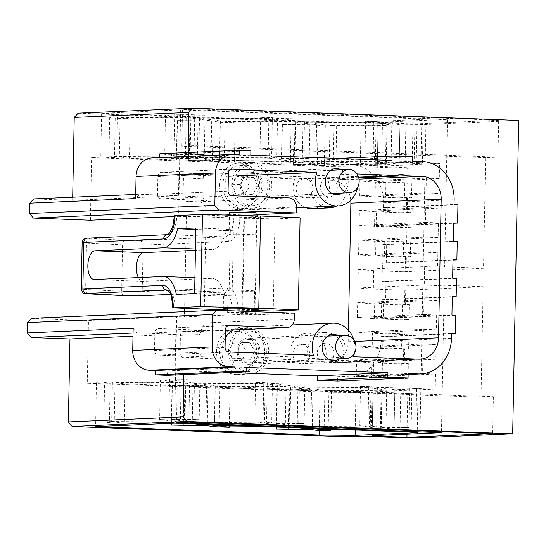 <?xml version="1.0" encoding="UTF-8"?>
<svg xmlns="http://www.w3.org/2000/svg" width="546" height="546" viewBox="0 0 546 546"><rect width="100%" height="100%" fill="white"/><g stroke="black" fill="none" stroke-linecap="round" stroke-linejoin="round"><path stroke-width="0.41" stroke-dasharray="2.73 2.05" d="M138.363 277.614A14.38 6.866 -87.8 0 0 142.759 281.374A14.38 6.866 -87.8 0 0 143.032 281.374L211.793 278.371A31.723 15.145 92.2 0 1 212.087 278.371A31.723 15.145 92.2 0 1 224.925 296.219L232.105 295.905L233.367 230.289A17.704 0.607 1.1 0 1 224.768 229.607A17.704 0.607 1.1 0 1 230.323 229.272L229.067 294.881A17.704 0.607 -178.9 0 0 223.512 295.215A17.704 0.607 -178.9 0 0 232.105 295.905M234.261 217.049A17.704 0.607 -178.9 0 0 260.435 217.015A17.704 0.607 -178.9 0 0 251.194 216.305A17.704 0.607 -178.9 0 0 225.027 216.339A17.704 0.607 -178.9 0 0 234.261 217.049M227.675 308.975A17.704 0.607 -178.9 0 0 232.494 309.2A17.704 0.607 -178.9 0 0 254.231 309.48M170.523 294.437L223.553 292.124A18.441 8.804 92.2 0 1 223.894 292.124A18.441 8.804 92.2 0 1 232.016 310.169L227.655 310.005M232.016 310.169L254.211 310.415M239.79 218.072L233.79 218.018A18.441 8.804 92.2 0 1 224.611 236.834L139.312 240.561L125.607 240.376A4.429 2.962 92.9 0 0 122.557 244.854L121.669 291.298L85.633 289.496L86.521 243.052L122.557 244.854A13.281 0.457 -178.9 0 0 125.102 244.963A13.281 0.457 -178.9 0 0 143.113 245.127L228.412 241.4A22.871 10.92 -87.8 0 0 239.79 218.072L274.993 218.912L300.095 217.813M233.79 218.018L174.474 215.684M242.67 310.019L244.437 217.868M273.218 311.063L274.993 218.912M233.367 230.289L226.18 230.603A31.723 15.145 92.2 0 1 212.053 249.645L195.441 250.368M226.18 230.603L195.843 229.456M230.323 229.272L195.871 227.969M229.067 294.881L194.615 293.577M224.925 296.219L176.338 294.376M211.793 278.371L163.213 276.529M336.657 205.992A20.659 18.134 87.5 0 0 345.563 179.395L332.944 178.917L358.722 177.791M332.944 178.917A9.582 8.415 -92.5 0 1 337.066 189.517A9.582 8.415 -92.5 0 1 329.286 196.819A9.582 8.415 -92.5 0 1 328.678 196.826A9.582 8.415 -92.5 0 1 320.652 189.23A9.582 8.415 -92.5 0 1 325.109 178.617L312.489 178.139L294.847 178.911L266.646 177.846L356.968 173.901M304.702 178.733A9.582 8.415 -92.5 0 1 312.94 188.281A9.582 8.415 -92.5 0 1 304.934 197.884A9.582 8.415 -92.5 0 1 304.334 197.884A9.582 8.415 -92.5 0 1 296.103 188.336A9.582 8.415 -92.5 0 1 304.102 178.733A9.582 8.415 -92.5 0 1 304.702 178.733M395.379 358.865L329.436 361.745A9.582 8.415 87.5 0 0 333.893 351.133A9.582 8.415 87.5 0 0 325.866 343.536A9.582 8.415 87.5 0 0 325.259 343.543A9.582 8.415 87.5 0 0 317.479 350.846A9.582 8.415 87.5 0 0 321.601 361.445L394.287 358.272M301.522 344.601A9.582 8.415 -92.5 0 1 309.753 354.156A9.582 8.415 -92.5 0 1 301.754 363.759A9.582 8.415 -92.5 0 1 301.153 363.759A9.582 8.415 -92.5 0 1 292.915 354.204A9.582 8.415 -92.5 0 1 300.914 344.608A9.582 8.415 -92.5 0 1 301.522 344.601M312.128 208.654A20.659 18.134 87.5 0 0 327.921 180.166L345.563 179.395M240.179 163.001A22.871 20.079 -92.5 0 1 259.828 185.797A22.871 20.079 -92.5 0 1 240.738 208.709A22.871 20.079 -92.5 0 1 239.305 208.709A22.871 20.079 -92.5 0 1 219.656 185.92A22.871 20.079 -92.5 0 1 238.745 163.008A22.871 20.079 -92.5 0 1 240.179 163.001M252.177 162.483A22.871 20.079 -92.5 0 1 271.819 185.278A22.871 20.079 -92.5 0 1 252.737 208.183A22.871 20.079 -92.5 0 1 251.296 208.19A22.871 20.079 -92.5 0 1 231.654 185.394A22.871 20.079 -92.5 0 1 250.737 162.483A22.871 20.079 -92.5 0 1 252.177 162.483M236.998 328.876A22.871 20.079 -92.5 0 1 256.64 351.672A22.871 20.079 -92.5 0 1 237.551 374.576A22.871 20.079 -92.5 0 1 236.118 374.583A22.871 20.079 -92.5 0 1 216.469 351.788A22.871 20.079 -92.5 0 1 235.558 328.883A22.871 20.079 -92.5 0 1 236.998 328.876M248.99 328.351A22.871 20.079 -92.5 0 1 268.639 351.146A22.871 20.079 -92.5 0 1 249.549 374.058A22.871 20.079 -92.5 0 1 248.116 374.058A22.871 20.079 -92.5 0 1 228.467 351.262A22.871 20.079 -92.5 0 1 247.556 328.358A22.871 20.079 -92.5 0 1 248.99 328.351M254.04 235.176A13.281 0.457 1.1 0 1 239.1 235.114A13.281 0.457 1.1 0 1 229.102 234.48A13.281 0.457 1.1 0 1 230.719 234.295A13.281 0.457 1.1 0 1 245.666 234.357A13.281 0.457 1.1 0 1 255.658 234.992A13.281 0.457 1.1 0 1 254.04 235.176M256.081 212.879A13.281 0.457 1.1 0 1 254.463 213.063A13.281 0.457 1.1 0 1 239.523 213.001A13.281 0.457 1.1 0 1 229.532 212.367M252.969 291.209A13.281 0.457 1.1 0 1 238.022 291.141A13.281 0.457 1.1 0 1 228.03 290.513A13.281 0.457 1.1 0 1 229.648 290.322A13.281 0.457 1.1 0 1 244.588 290.39A13.281 0.457 1.1 0 1 254.586 291.018A13.281 0.457 1.1 0 1 252.969 291.209M252.539 313.322A13.281 0.457 1.1 0 1 237.599 313.261A13.281 0.457 1.1 0 1 227.607 312.626A13.281 0.457 1.1 0 1 229.224 312.442A13.281 0.457 1.1 0 1 244.164 312.503A13.281 0.457 1.1 0 1 254.156 313.138A13.281 0.457 1.1 0 1 252.539 313.322M338.308 335.654A13.056 11.466 -92.5 0 1 345.038 346.99A13.056 11.466 -92.5 0 1 339.319 358.872M248.805 338.158A13.056 11.466 -92.5 0 1 260.019 351.174A13.056 11.466 -92.5 0 1 249.119 364.25A13.056 11.466 -92.5 0 1 248.3 364.257A13.056 11.466 -92.5 0 1 237.087 351.242A13.056 11.466 -92.5 0 1 247.98 338.158A13.056 11.466 -92.5 0 1 248.805 338.158M232.937 329.989A24.345 21.376 -92.5 0 1 242.199 327.115A24.345 21.376 -92.5 0 1 243.728 327.109A24.345 21.376 -92.5 0 1 263.131 360.674L353.46 356.729M354.409 353.289A24.345 21.376 87.5 0 0 353.822 339.905M341.489 169.786A13.056 11.466 -92.5 0 1 348.225 181.122A13.056 11.466 -92.5 0 1 342.506 192.997M251.986 172.283A13.056 11.466 -92.5 0 1 263.206 185.299A13.056 11.466 -92.5 0 1 252.307 198.382A13.056 11.466 -92.5 0 1 251.488 198.382A13.056 11.466 -92.5 0 1 240.267 185.367A13.056 11.466 -92.5 0 1 251.167 172.29A13.056 11.466 -92.5 0 1 251.986 172.283M358.538 177.157L325.109 178.617M329.436 361.745L342.055 362.223L324.413 362.994L328.344 363.138A22.133 19.431 87.5 0 0 329.736 363.138A22.133 19.431 87.5 0 0 348.205 341.762L348.423 330.166M402.422 304.968L373.041 303.856L372.761 318.598L402.143 319.71L402.422 304.968L405.425 304.996L405.712 290.247L373.327 289.114L357.944 287.954L358.299 269.526L424.631 266.625L424.276 285.06L357.944 287.954M402.709 290.219L403.064 271.792L373.682 270.68L373.327 289.114M401.856 334.452L372.474 333.347L372.195 348.089L401.576 349.201L401.856 334.452L404.859 334.48L405.146 319.738L402.143 319.71M401.29 363.943L371.908 362.831L371.628 377.579L401.01 378.685L401.29 363.943L404.293 363.97L404.579 349.228L401.576 349.201M370.079 436.541L370.918 392.676L400.716 393.803L399.877 437.667M405.712 290.247L483.155 286.711L444.287 285.237L437.23 285.544L436.95 300.293L423.989 299.802L357.657 302.696L373.041 303.856M423.989 299.802L423.71 314.544L357.377 317.444L357.657 302.696M436.95 300.293L374.686 303.01L383.572 303.678L383.285 318.42L374.406 317.752L436.663 315.035L436.384 329.777L423.423 329.293L357.091 332.186L372.474 333.347M423.423 329.293L423.143 344.035L356.811 346.928L357.091 332.186M373.839 347.242L374.119 332.5L383.005 333.169L382.719 347.911L373.839 347.242L436.097 344.526L435.817 359.268L422.857 358.777L356.524 361.677L371.908 362.831M422.857 358.777L422.577 373.519L356.245 376.419L356.524 361.677M373.273 376.733L373.56 361.984L382.439 362.653L382.152 377.402L373.273 376.733L435.531 374.01L435.244 389.127L411.923 388.24A11.807 0.403 -178.9 0 1 418.079 388.718A11.807 0.403 -178.9 0 1 416.639 388.882L394.847 389.83L394.089 429.272L385.947 429.627L386.704 390.192L381.115 390.431L380.357 429.873L372.215 430.228L372.973 390.786L355.951 391.53L355.214 430.098M372.761 318.598L357.377 317.444M373.682 270.68L358.299 269.526M372.195 348.089L356.811 346.928M371.628 377.579L356.245 376.419M383.572 303.678L409.48 304.661L409.2 319.403L383.285 318.42M383.005 333.169L408.913 334.145L408.633 348.894L382.719 347.911M382.439 362.653L408.347 363.636L408.067 378.378L382.152 377.402M372.14 435.708L372.986 391.844L407.773 393.495L406.995 434.186M381.866 392.513L381.04 435.319M444.287 285.237L441.475 431.674M435.244 389.127L372.986 391.844M435.817 359.268L373.56 361.984M436.384 329.777L374.119 332.5M374.406 317.752L374.686 303.01M403.63 242.301L403.344 257.05L373.962 255.938L374.242 241.195L406.627 242.328L406.913 227.586L374.529 226.447L374.809 211.705L404.197 212.817L403.91 227.559M404.763 183.326L404.477 198.068L375.095 196.963L375.375 182.214L407.76 183.354L408.053 168.243L405.05 168.216L405.89 124.351L425.907 124.536L518.7 120.482M358.579 254.777L358.865 240.035L425.197 237.141L424.911 251.883L358.579 254.777L373.962 255.938M359.145 225.293L359.425 210.544L425.757 207.651L425.477 222.393L359.145 225.293L374.529 226.447M359.712 195.802L359.991 181.06L426.324 178.16L426.044 192.909L359.712 195.802L375.095 196.963M374.242 241.195L358.865 240.035M374.809 211.705L359.425 210.544M410.688 241.994L410.401 256.743L384.493 255.76L384.773 241.018L410.688 241.994L406.627 242.328M411.254 212.51L410.967 227.252L385.06 226.269L385.339 211.527L411.254 212.51L406.313 212.722L407.193 212.844L407.48 198.096L404.477 198.068M411.82 183.019L411.534 197.761L385.619 196.785L385.906 182.036L411.82 183.019L407.76 183.354M384.493 255.76L375.607 255.091L375.894 240.349L384.773 241.018M385.06 226.269L376.174 225.6L376.46 210.858L385.339 211.527M385.619 196.785L376.74 196.116L377.027 181.368L385.906 182.036M410.401 256.743L405.46 256.954L405.18 271.703L483.51 268.277L485.633 157.698L497.979 157.159L194.171 145.666L181.818 146.205L446.764 156.224L447.474 119.369L378.16 122.393L412.947 124.044L498.689 120.297L194.874 108.804L182.528 109.343L447.474 119.369M485.633 157.698L446.764 156.224L444.642 266.81L437.585 267.117L437.865 252.375L424.911 251.883M101.617 113.302L325.177 121.758L361.124 122.079L421.812 119.431A11.807 0.403 -178.9 0 0 423.252 119.267A11.807 0.403 -178.9 0 0 417.096 118.789L180.651 109.848L101.617 113.302L100.778 157.166L91.605 157.569L333.224 166.707L334.07 122.843L376.092 123.225L405.89 124.351M78.194 113.165L334.07 122.843M333.224 166.707L375.252 167.09L376.092 123.225M375.252 167.09L405.05 168.216M378.057 125.764L386.199 125.409L325.314 124.911L304.456 122.086L375.211 122.727L391.789 125.164L399.931 124.809L387.128 122.884L414.919 123.137L382.473 122.413L377.32 121.717L365.608 121.273L373.798 122.379L303.044 121.738L282.186 118.912L309.978 119.164L277.532 118.441L272.379 117.745L260.667 117.301L268.857 118.414L198.102 117.765L177.245 114.947L205.037 115.199L190.09 114.633L165.472 114.933L186.186 117.615L117.52 117.028L109.698 117.37L115.233 118.243L130.187 118.81L120.086 117.445L190.841 118.086L211.698 120.905L177.45 120.598L213.117 121.26L220.175 122.215L235.128 122.775L225.027 121.41L295.782 122.051L316.639 124.877L282.391 124.563L318.059 125.225L325.095 126.181L336.643 126.283L329.968 125.382L378.057 125.764L377.3 165.206L360.285 165.943L361.124 122.079M386.199 125.409L385.442 164.844L324.556 164.353L303.706 161.527L374.454 162.169L391.032 164.605L385.442 164.844M391.789 125.164L391.032 164.605M399.931 124.809L399.174 164.25L386.37 162.326L414.161 162.578L381.715 161.855L376.563 161.152L364.851 160.715L373.041 161.821L302.286 161.179L281.429 158.354L309.22 158.606L276.774 157.883L271.621 157.187L259.91 156.743L268.1 157.849L197.345 157.207L176.488 154.388L204.279 154.641L189.332 154.074L164.715 154.375L185.428 157.05L116.762 156.47L108.947 156.811L114.476 157.685L100.778 157.166M408.053 168.243L412.107 167.909L377.313 166.257L439.571 163.541L416.25 162.653A11.807 0.403 1.1 0 1 422.406 163.131A11.807 0.403 1.1 0 1 420.973 163.295L399.174 164.25M350.75 200.218A22.133 19.431 87.5 0 0 331.859 180.31L327.921 180.166M294.847 178.911A20.659 18.134 87.5 0 0 305.091 207.371M266.646 177.846A24.345 21.376 -92.5 0 1 247.509 209.889A24.345 21.376 -92.5 0 1 226.57 176.331L187.401 174.85A4.429 3.883 87.5 0 0 187.121 174.85A4.429 3.883 87.5 0 0 183.429 179.122L183.087 196.819A4.429 3.883 87.5 0 0 186.889 201.385L198.553 201.829A8.852 7.774 -92.5 0 1 206.156 210.968L203.999 323.027A8.852 7.774 -92.5 0 1 196.615 331.579A8.852 7.774 -92.5 0 1 196.062 331.579L184.398 331.135A4.429 3.883 87.5 0 0 184.118 331.135A4.429 3.883 87.5 0 0 180.426 335.415L180.084 353.105A4.429 3.883 87.5 0 0 183.893 357.678L223.061 359.159A24.345 21.376 -92.5 0 1 225.245 338.09M263.131 360.674L291.339 361.739A20.659 18.134 87.5 0 1 307.139 333.251A20.659 18.134 87.5 0 1 324.413 362.994M342.055 362.223A20.659 18.134 87.5 0 0 324.781 332.48A20.659 18.134 87.5 0 0 308.981 360.967L321.601 361.445M308.981 360.967L291.339 361.739M337.503 381.06L337.585 376.631L347.822 377.02A36.889 32.385 -92.5 0 0 350.136 377.013A36.889 32.385 -92.5 0 0 380.917 341.387L381.012 336.595L384.896 336.739L385.251 318.311L381.361 318.161L381.715 299.734L385.606 299.884L385.961 281.449L382.07 281.306L382.425 262.872L386.309 263.022L386.664 244.588L382.78 244.444L383.135 226.01L387.018 226.16L387.373 207.733L383.49 207.582L383.579 202.791A36.889 32.385 -92.5 0 0 351.897 164.708L341.66 164.319L341.748 159.896L321.539 159.132L321.451 163.554L188.008 158.504L188.124 152.498M230.378 372.577L183.934 370.823L183.859 374.611M133.149 328.303L136.95 332.876L133.06 333.046M183.934 370.823L175.109 371.205L175.819 334.35L136.95 332.876M175.109 371.205L167.335 370.911L167.253 375.334M31.47 318.332L88.472 320.488L176.686 316.639L184.459 316.933L244.082 314.325A4.429 2.116 -87.8 0 1 244.001 314.325A4.429 2.116 -87.8 0 1 242.055 309.991L243.809 218.577A4.429 2.116 -87.8 0 1 246.007 214.066L229.484 214.79M328.05 436.158L328.897 392.294L87.271 383.149L88.472 320.488M72.693 197.202L72.632 200.375L33.763 198.908M90.397 220.229L91.605 157.569M165.472 114.933L164.715 154.375M174.679 114.53L173.921 153.972M180.651 109.848L178.61 216.373L174.447 216.557M117.52 117.028L116.762 156.47M109.698 117.37L108.947 156.811M207.159 173.983A4.429 3.883 87.5 0 0 206.879 173.983A4.429 3.883 87.5 0 0 203.187 178.262L202.846 195.953A4.429 3.883 87.5 0 0 206.647 200.525L161.302 198.812A4.429 3.883 -92.5 0 1 157.501 194.24L157.842 176.549A4.429 3.883 -92.5 0 1 161.534 172.27A4.429 3.883 -92.5 0 1 161.814 172.27L207.159 173.983L187.401 174.85M255.064 311.691A4.429 2.116 -87.8 0 0 256.961 314.817A4.429 2.116 -87.8 0 0 257.043 314.817L294.437 313.179M178.61 216.373L186.384 216.666L224.276 215.015M186.384 216.666L184.623 308.374M184.555 311.643L184.459 316.933M159.766 157.576L159.753 158.156L153.276 157.91A19.185 16.844 87.5 0 0 152.068 157.917M159.753 158.156L239.141 154.689M188.008 158.504L171.417 158.599L171.499 154.177L250.887 150.703M171.499 154.177L159.841 153.733M171.417 158.599L250.798 155.132M321.451 163.554L392.021 160.469M321.539 159.132L337.797 158.422M341.748 159.896L412.312 156.811M341.66 164.319L412.23 161.234M383.49 207.582L454.054 204.497M387.373 207.733L457.937 204.648M387.018 226.16L453.692 223.246M383.135 226.01L453.699 222.932M382.78 244.444L453.344 241.359M386.664 244.588L457.234 241.509M386.309 263.022L452.989 260.108M382.425 262.872L452.989 259.794M382.07 281.306L452.641 278.221M385.961 281.449L456.524 278.371M385.606 299.884L452.279 296.969M381.715 299.734L452.286 296.649M381.361 318.161L451.931 315.083M385.251 318.311L455.814 315.226M384.896 336.739L451.569 333.831M381.012 336.595L451.576 333.51M337.585 376.631L408.155 373.553M167.335 370.911L246.724 367.444M223.061 359.159L313.384 355.214M203.651 356.811L158.306 355.098A4.429 3.883 -92.5 0 1 154.504 350.525L154.839 332.835A4.429 3.883 -92.5 0 1 158.538 328.555A4.429 3.883 -92.5 0 1 158.811 328.555L204.156 330.275A4.429 3.883 87.5 0 0 203.876 330.275A4.429 3.883 87.5 0 0 200.184 334.548L199.843 352.245A4.429 3.883 87.5 0 0 203.651 356.811L183.893 357.678M257.446 215.916A4.429 2.116 -87.8 0 0 256.763 219.069L255.009 310.442M226.57 176.331L228.358 176.249M357.596 187.415A24.345 21.376 87.5 0 0 357.009 174.031M328.897 392.294L370.918 392.676M419.888 437.844L425.907 124.536M400.716 393.803L403.719 393.83L404.013 378.712L401.01 378.685M403.064 271.792L406.067 271.819L406.347 257.077L403.344 257.05M404.197 212.817L407.193 212.844M360.285 165.943L335.886 165.725L329.211 164.824L377.3 165.206M176.692 160.039L129.429 158.251L119.328 156.879L190.083 157.528L210.94 160.347L176.692 160.039L177.45 120.598M212.36 160.695L219.417 161.65L188.404 160.476L212.36 160.695L213.117 121.26M269.512 158.204L290.37 161.022L219.615 160.381L198.764 157.555L269.512 158.204L270.27 118.762L291.127 121.581L220.372 120.939L199.522 118.12L270.27 118.762M234.37 162.217L224.27 160.852L295.024 161.493L315.881 164.319L281.634 164.005L234.37 162.217L235.128 122.775M317.301 164.667L324.358 165.622L293.345 164.448L317.301 164.667L318.059 125.225M372.973 390.786L324.884 390.41L331.552 391.311L355.951 391.53M394.847 389.83L382.043 387.913L409.828 388.165L377.388 387.442L372.229 386.739L360.517 386.295L368.707 387.407L297.959 386.766L277.102 383.94L304.886 384.193L272.447 383.469L267.287 382.773L255.576 382.33L263.766 383.435L193.018 382.794L172.161 379.975L199.945 380.228L184.998 379.661L160.381 379.961L181.101 382.637L112.428 382.05L104.614 382.391L110.142 383.272L96.444 382.753L87.271 383.149M407.773 393.495L403.719 393.83M312.967 390.253L289.011 390.035L320.024 391.209L312.967 390.253L312.21 429.695M311.554 389.905L290.697 387.08L219.942 386.438L230.037 387.803L277.3 389.591L311.554 389.905L310.797 429.347M194.431 383.142L215.288 385.967L286.043 386.609L265.185 383.783L194.431 383.142L193.673 422.584L206.989 424.385M208.026 386.281L184.07 386.063L215.083 387.237L208.026 386.281L207.268 425.723M185.756 383.115L115.001 382.466L125.095 383.838L172.359 385.619L206.613 385.933L185.756 383.115L184.998 422.549L114.244 421.908L124.338 423.273L125.095 383.838M386.704 390.192L370.127 387.756L299.372 387.114L320.229 389.933L381.115 390.431M112.428 382.05L111.671 421.492L103.856 421.833L104.614 382.391M169.588 379.559L168.83 418.994L159.623 419.396L160.381 379.961M174.638 423.164L176.686 316.639M96.444 382.753L95.605 426.617M260.667 117.301L259.91 156.743M272.379 117.745L271.621 157.187M426.324 178.16L439.284 178.651L439.571 163.541M425.757 207.651L438.718 208.142L438.998 193.393L426.044 192.909M425.197 237.141L438.151 237.626L438.431 222.884L425.477 222.393M424.631 266.625L437.585 267.117M424.276 285.06L437.23 285.544M423.71 314.544L436.663 315.035M423.143 344.035L436.097 344.526M422.577 373.519L435.531 374.01M295.024 118.605L294.274 158.04M309.978 119.164L309.22 158.606M190.09 114.633L189.332 154.074M205.037 115.199L204.279 154.641M365.608 121.273L364.851 160.715M377.32 121.717L376.563 161.152M199.945 380.228L199.188 419.662L184.241 419.096L184.998 379.661M409.828 388.165L409.07 427.607L394.123 427.04L394.881 387.599M267.287 382.773L266.53 422.215L254.818 421.771L255.576 382.33M414.919 123.137L414.161 162.578M399.965 122.57L399.215 162.012M304.886 384.193L304.129 423.635L289.182 423.068L289.94 383.626M360.517 386.295L359.759 425.737L371.471 426.18L376.631 426.876L394.123 427.04M372.229 386.739L371.471 426.18M135.722 194.451L139.612 194.28L135.64 198.56M179.19 158.893L178.481 195.755L139.612 194.28M178.481 195.755L72.632 200.375M175.819 334.35L132.999 336.22M215.083 387.237L214.325 426.679M184.07 386.063L183.313 425.505M172.359 385.619L171.635 423.293M110.142 383.272L109.391 422.713L124.338 423.273M320.024 391.209L319.185 435.073M289.011 390.035L288.254 429.477M277.3 389.591L276.583 427.02M230.037 387.803L229.306 425.969M331.552 391.311L330.808 429.9M199.188 419.662L171.403 419.41L192.26 422.235L263.015 422.877L254.818 421.771M168.83 418.994L184.241 419.096M111.671 421.492L180.344 422.078L159.623 419.396M109.391 422.713L103.856 421.833M195.277 423.942L184.998 422.549M300.218 427.914L289.94 426.522L255.057 426.208M372.215 430.228L358.606 430.118M344.26 429.579L380.357 429.873M385.947 429.627L369.369 427.197L298.614 426.556L311.93 428.357M409.07 427.607L381.285 427.354L394.089 429.272M304.129 423.635L276.344 423.382L297.201 426.208L367.949 426.849L359.759 425.737M266.53 422.215L271.69 422.911L289.182 423.068M240.11 425.641L285.285 426.051L264.428 423.225L193.673 422.584M325.198 121.758L324.358 165.622M115.233 118.243L114.476 157.685M130.187 118.81L129.429 158.251M189.162 121.041L188.404 160.476M220.175 122.215L219.417 161.65M282.391 124.563L281.634 164.005M294.103 125.007L293.345 164.448M336.643 126.283L335.886 165.725M325.095 126.181L325.177 121.758M382.473 122.413L381.715 161.855M303.044 121.738L302.286 161.179M282.186 118.912L281.429 158.354M373.798 122.379L373.041 161.821M225.027 121.41L224.27 160.852M316.639 124.877L315.881 164.319M295.782 122.051L295.024 161.493M375.211 122.727L374.454 162.169M304.456 122.086L303.706 161.527M325.314 124.911L324.556 164.353M291.127 121.581L290.37 161.022M199.522 118.12L198.764 157.555M220.372 120.939L219.615 160.381M329.968 125.382L329.211 164.824M277.532 118.441L276.774 157.883M211.698 120.905L210.94 160.347M190.841 118.086L190.083 157.528M120.086 117.445L119.328 156.879M186.186 117.615L185.428 157.05M387.128 122.884L386.37 162.326M177.245 114.947L176.488 154.388M198.102 117.765L197.345 157.207M268.857 118.414L268.1 157.849M377.388 387.442L376.631 426.876M277.102 383.94L276.344 423.382M368.707 387.407L367.949 426.849M297.959 386.766L297.201 426.208M290.697 387.08L289.94 426.522M219.942 386.438L219.185 425.88M320.229 389.933L319.485 428.644M299.372 387.114L298.614 426.556M370.127 387.756L369.369 427.197M215.288 385.967L214.544 424.672M286.043 386.609L285.285 426.051M265.185 383.783L264.428 423.225M324.884 390.41L324.126 429.845M272.447 383.469L271.69 422.911M115.001 382.466L114.244 421.908M206.613 385.933L205.856 425.375M181.101 382.637L180.344 422.078M382.043 387.913L381.285 427.354M263.766 383.435L263.015 422.877M193.018 382.794L192.26 422.235M172.161 379.975L171.403 419.41M312.489 178.139A20.659 18.134 87.5 0 0 322.734 206.6M177.218 385.797L481.033 397.29L493.379 396.751L189.571 385.258L177.218 385.797L176.515 422.659M189.571 385.258L188.861 422.119M493.379 396.751L492.669 433.613M408.067 378.378L403.125 378.596L402.839 393.707M483.155 286.711L481.033 397.29M404.825 290.131L404.545 304.873L405.425 304.996M409.48 304.661L404.545 304.873M409.2 319.403L404.258 319.622L403.979 334.364L404.859 334.48M408.913 334.145L403.979 334.364M408.633 348.894L403.692 349.106L403.412 363.854L404.293 363.97M408.347 363.636L403.412 363.854M375.375 182.214L359.991 181.06M181.818 146.205L182.528 109.343M375.607 255.091L437.865 252.375M438.151 237.626L375.894 240.349M376.174 225.6L438.431 222.884M438.718 208.142L376.46 210.858M376.74 196.116L438.998 193.393M439.284 178.651L377.027 181.368M377.313 166.257L378.16 122.393M412.107 167.909L412.947 124.044M387.039 123.062L386.193 166.926M497.979 157.159L498.689 120.297M407.166 168.12L406.879 183.238M411.534 197.761L406.593 197.98L406.313 212.722M410.967 227.252L406.026 227.47L405.746 242.212M194.171 145.666L194.874 108.804M483.51 268.277L444.642 266.81M405.18 271.703L406.067 271.819M407.48 198.096L406.593 197.98M406.913 227.586L406.026 227.47M406.347 257.077L405.46 256.954M404.013 378.712L403.125 378.596M404.579 349.228L403.692 349.106M405.146 319.738L404.258 319.622M242.444 165.622A20.332 17.854 87.5 0 0 239.735 165.506A20.332 17.854 87.5 0 0 222.775 185.06A20.332 17.854 87.5 0 0 238.807 206.019A20.332 17.854 87.5 0 0 241.509 206.135A20.332 17.854 87.5 0 0 258.476 186.582A20.332 17.854 87.5 0 0 242.444 165.622M253.556 165.138A20.332 17.854 87.5 0 0 250.853 165.022A20.332 17.854 87.5 0 0 233.886 184.575A20.332 17.854 87.5 0 0 249.918 205.535A20.332 17.854 87.5 0 0 252.627 205.644A20.332 17.854 87.5 0 0 269.587 186.097A20.332 17.854 87.5 0 0 253.556 165.138M252.778 173.792A11.616 10.203 87.5 0 0 251.228 173.724A11.616 10.203 87.5 0 0 241.537 184.896A11.616 10.203 87.5 0 0 250.696 196.874A11.616 10.203 87.5 0 0 252.245 196.942A11.616 10.203 87.5 0 0 261.937 185.77A11.616 10.203 87.5 0 0 252.778 173.792M231.832 184.685L237.005 176.597L245.796 177.73L249.413 186.957L244.239 195.045L235.449 193.905L231.832 184.685L240.165 184.316L245.345 176.228L237.005 176.597M245.345 176.228L254.136 177.368L257.753 186.595L252.573 194.683L243.782 193.543L240.165 184.316M243.782 193.543L235.449 193.905M252.573 194.683L244.239 195.045M257.753 186.595L249.413 186.957M254.136 177.368L245.796 177.73M236.398 331.388A20.332 17.854 87.5 0 0 219.608 352.559A20.332 17.854 87.5 0 0 238.329 372.003A20.332 17.854 87.5 0 0 238.479 371.997A20.332 17.854 87.5 0 0 255.269 350.825A20.332 17.854 87.5 0 0 236.555 331.381A20.332 17.854 87.5 0 0 236.398 331.388M247.515 330.903A20.332 17.854 87.5 0 0 230.719 352.074A20.332 17.854 87.5 0 0 249.44 371.519A20.332 17.854 87.5 0 0 249.59 371.512A20.332 17.854 87.5 0 0 266.38 350.341A20.332 17.854 87.5 0 0 247.666 330.896A20.332 17.854 87.5 0 0 247.515 330.903M247.959 339.605A11.616 10.203 87.5 0 0 238.363 351.699A11.616 10.203 87.5 0 0 249.058 362.817A11.616 10.203 87.5 0 0 249.147 362.81A11.616 10.203 87.5 0 0 258.743 350.709A11.616 10.203 87.5 0 0 248.048 339.598A11.616 10.203 87.5 0 0 247.959 339.605M228.617 352.163L232.582 343.222L241.407 342.751L246.26 351.221L242.294 360.155L233.476 360.633L228.617 352.163L236.95 351.801L240.916 342.861L232.582 343.222M240.916 342.861L249.74 342.39L254.593 350.853L250.628 359.794L241.81 360.264L236.95 351.801M241.81 360.264L233.476 360.633M250.628 359.794L242.294 360.155M254.593 350.853L246.26 351.221M249.74 342.39L241.407 342.751M238.022 310.224A22.871 10.92 -87.8 0 0 227.525 287.844L142.226 291.571A13.281 0.457 1.1 0 1 124.215 291.407A13.281 0.457 1.1 0 1 121.669 291.298A4.429 2.962 -87.1 0 0 124.276 295.652M139.312 240.561A4.429 3.883 87.5 0 1 143.113 245.127L142.226 291.571A4.429 3.883 -92.5 0 1 138.534 295.85M143.032 281.374L94.444 279.532M227.525 287.844A4.429 3.883 -92.5 0 1 223.833 292.124A4.429 3.883 -92.5 0 1 223.553 292.124L167.042 289.987M175.013 308.012A18.441 8.804 -87.8 0 0 166.892 289.967L223.894 292.124L170.529 294.451M228.412 241.4A4.429 3.883 87.5 0 0 224.611 236.834L167.608 234.678A18.441 8.804 -87.8 0 0 176.781 215.861M125.607 240.376L87.735 238.165L167.608 234.678A4.429 3.883 -92.5 0 0 167.329 234.678M82.146 242.629A13.281 0.457 -178.9 0 0 86.521 243.052A4.429 2.962 92.9 0 1 89.578 238.568M88.234 293.844A4.429 2.962 -87.1 0 1 85.633 289.496A13.281 0.457 1.1 0 1 81.252 289.073M212.053 249.645L195.468 249.017M328.344 363.138L418.673 359.193M416.639 388.882L415.806 432.357M420.973 163.295L421.812 119.431M331.859 180.31L359.009 179.129M257.043 314.817L244.082 314.325M256.054 214.441L246.007 214.066M153.276 157.91L232.664 154.443M351.897 164.708L422.461 161.623M383.579 202.791L454.142 199.706M380.917 341.387L451.487 338.302M347.822 377.02L408.135 374.385M348.205 341.762L354.729 341.475M158.306 355.098L228.87 352.013M154.504 350.525L225.068 347.447M154.839 332.835L225.409 329.75M158.811 328.555L228.822 325.498M184.398 331.135L204.156 330.275M196.062 331.579L225.396 330.296M203.999 323.027L294.328 319.082M206.156 210.968L296.478 207.023M198.553 201.829L288.875 197.884M186.889 201.385L206.647 200.525M161.302 198.812L231.873 195.727M157.501 194.24L228.071 191.155M157.842 176.549L228.405 173.464M161.814 172.27L231.825 169.212M416.25 162.653L417.096 118.789M411.923 388.24L411.077 432.104M180.084 353.105L199.843 352.245M180.426 335.415L200.184 334.548M183.087 196.819L202.846 195.953M183.429 179.122L203.187 178.262M254.211 310.456L242.055 309.991M256.763 219.069L243.809 218.577M142.759 281.374L94.178 279.538M258.661 309.166L260.435 217.015M223.253 308.49L223.512 295.215M224.768 229.607L225.027 216.339M212.087 278.371L194.915 277.723M329.286 196.819L304.934 197.884M398.778 359.521L301.754 363.759M252.737 208.183L240.738 208.709M249.549 374.058L237.551 374.576M229.102 234.48L229.477 215.158M228.03 290.513L227.689 308.169M227.641 310.654L227.607 312.626M249.119 364.25L334.152 360.537M252.307 198.382L337.339 194.669M350.136 377.013L408.135 374.481M251.167 172.29L336.2 168.571M329.736 363.138L420.058 359.193M242.199 327.115L292.212 324.931M158.538 328.555L229.102 325.477M196.615 331.579L225.396 330.316M161.534 172.27L232.105 169.185M247.509 209.889L296.464 207.753M247.98 338.158L333.012 334.445M184.118 331.135L203.876 330.275M187.121 174.85L206.879 173.983M418.079 388.718L417.233 432.582M422.406 163.131L423.252 119.267M256.961 314.817L244.001 314.325M254.586 291.018L254.245 308.681M254.19 311.657L254.156 313.138M255.658 234.992L256.026 215.882M247.556 328.358L235.558 328.883M250.737 162.483L238.745 163.008M324.781 332.48L307.139 333.251M325.259 343.543L300.914 344.608M401.133 174.495L304.102 178.733M239.735 165.506L250.853 165.022M251.228 173.724L331.033 170.243M252.245 196.942L332.05 193.455M241.509 206.135L252.627 205.644M238.329 372.003L249.44 371.519M249.058 362.817L328.863 359.329M248.048 339.598L327.846 336.111M236.555 331.381L247.666 330.896"/><path stroke-width="0.82" d="M87.845 265.465A14.38 6.866 -87.8 0 0 94.178 279.538A14.38 6.866 -87.8 0 0 94.444 279.532L163.213 276.529A31.723 15.145 92.2 0 1 163.5 276.535A31.723 15.145 92.2 0 1 176.338 294.376L194.615 293.577L195.871 227.969L177.6 228.767A31.723 15.145 92.2 0 1 163.466 247.802L94.997 250.798A14.38 6.866 -87.8 0 0 87.845 265.465M195.441 250.368L143.578 252.634A14.38 6.866 -87.8 0 0 136.425 267.301A14.38 6.866 -87.8 0 0 138.363 277.614M254.231 309.48A17.704 0.607 -178.9 0 0 258.661 309.166A17.704 0.607 -178.9 0 0 249.426 308.456A17.704 0.607 -178.9 0 0 223.253 308.49A17.704 0.607 -178.9 0 0 227.675 308.975M254.211 310.415L273.218 311.063L298.328 309.964L258.79 308.156L200.71 306.572L172.707 307.835L227.655 310.005M163.636 238.95A4.429 3.883 -92.5 0 1 167.329 234.678L169.151 233.531L172.632 227.102L174.474 215.684L175.013 215.622A22.871 10.92 92.2 0 1 163.636 238.95L83.763 242.438L82.869 288.882L162.742 285.394A22.871 10.92 92.2 0 1 173.246 307.773M298.328 309.964L300.095 217.813L260.558 216.004L202.477 214.421L175.013 215.622M258.79 308.156L260.558 216.004M200.71 306.572L202.477 214.421M195.843 229.456L177.6 228.767M358.722 177.791L405.623 175.744L422.181 176.365A22.133 19.431 -92.5 0 1 441.188 199.215L438.527 337.81A22.133 19.431 -92.5 0 1 420.058 359.193A22.133 19.431 -92.5 0 1 418.673 359.193L402.115 358.565L395.379 358.865M357.009 174.031A24.345 21.376 87.5 0 0 356.968 173.901L397.795 175.443A9.582 8.415 -92.5 0 1 401.133 174.495A9.582 8.415 -92.5 0 1 401.733 174.495A9.582 8.415 -92.5 0 1 405.623 175.744M402.115 358.565A9.582 8.415 -92.5 0 1 398.778 359.521A9.582 8.415 -92.5 0 1 398.177 359.521A9.582 8.415 -92.5 0 1 394.287 358.272L353.46 356.729A24.345 21.376 87.5 0 0 354.409 353.289M322.734 206.6A20.659 18.134 87.5 0 0 328.467 207.89A20.659 18.134 87.5 0 0 329.764 207.883A20.659 18.134 87.5 0 0 336.657 205.992M305.091 207.371A20.659 18.134 87.5 0 0 310.824 208.661A20.659 18.134 87.5 0 0 312.128 208.654L329.764 207.883M229.477 215.158L229.532 212.367A13.281 0.457 1.1 0 1 231.149 212.182A13.281 0.457 1.1 0 1 246.089 212.244A13.281 0.457 1.1 0 1 256.081 212.879L256.026 215.882M339.319 358.872A13.056 11.466 -92.5 0 1 334.152 360.537A13.056 11.466 -92.5 0 1 333.333 360.537A13.056 11.466 -92.5 0 1 322.12 347.522A13.056 11.466 -92.5 0 1 333.012 334.445A13.056 11.466 -92.5 0 1 333.838 334.445A13.056 11.466 -92.5 0 1 338.308 335.654M353.822 339.905A24.345 21.376 87.5 0 0 334.05 323.164A24.345 21.376 87.5 0 0 332.521 323.171A24.345 21.376 87.5 0 0 313.384 355.214L228.87 352.013A4.429 3.883 -92.5 0 1 225.068 347.447L225.409 329.75A4.429 3.883 -92.5 0 1 229.102 325.477A4.429 3.883 -92.5 0 1 229.381 325.477L286.384 327.634A8.852 7.774 87.5 0 0 286.943 327.627A8.852 7.774 87.5 0 0 294.328 319.082L294.437 313.179L216.707 310.244L212.735 314.516L27.498 322.611L31.47 318.332L216.707 310.244M342.506 192.997A13.056 11.466 -92.5 0 1 337.339 194.669A13.056 11.466 -92.5 0 1 336.52 194.669A13.056 11.466 -92.5 0 1 325.3 181.654A13.056 11.466 -92.5 0 1 336.2 168.571A13.056 11.466 -92.5 0 1 337.019 168.571A13.056 11.466 -92.5 0 1 341.489 169.786M397.795 175.443L358.538 177.157M370.079 436.541L399.877 437.667L419.888 437.844L512.687 433.79L186.848 421.464L72.181 426.474L328.05 436.158L370.079 436.541M355.214 430.098L355.112 435.394L415.799 432.746A11.807 0.403 -178.9 0 0 417.233 432.582A11.807 0.403 -178.9 0 0 411.077 432.104L174.638 423.164L95.605 426.617L319.185 435.073L355.112 435.394M381.04 435.319L381.019 436.377L406.934 437.353L492.669 433.613L188.861 422.119L176.515 422.659L441.455 432.678L372.14 435.708L381.019 436.377M406.995 434.186L406.934 437.353M441.475 431.674L441.455 432.678M74.222 117.438L78.194 113.165L192.868 108.156L188.896 112.428L74.222 117.438L72.693 197.202M512.687 433.79L518.7 120.482L192.868 108.156M225.245 338.09A24.345 21.376 -92.5 0 1 232.937 329.989M348.423 330.166L350.866 203.167A22.133 19.431 87.5 0 0 350.75 200.218M72.181 426.474L68.38 421.908L69.97 338.97L31.102 337.503L27.3 332.93L27.498 322.611M27.3 332.93L133.149 328.303L132.726 350.423L212.114 346.956L212.735 314.516M188.124 152.498L188.896 112.428M159.766 157.576L159.841 153.733L239.223 150.266L250.887 150.703L250.798 155.132L392.021 160.469L392.103 156.047L412.312 156.811L412.23 161.234L422.461 161.623A36.889 32.385 -92.5 0 1 454.142 199.706L454.054 204.497L457.937 204.648L457.589 223.075L453.699 222.932L453.344 241.359L457.234 241.509L456.879 259.937L452.989 259.794L452.641 278.221L456.524 278.371L456.169 296.799L452.286 296.649L451.931 315.083L455.814 315.226L455.46 333.661L451.576 333.51L451.487 338.302A36.889 32.385 -92.5 0 1 420.707 373.935A36.889 32.385 -92.5 0 1 418.386 373.942L408.155 373.553L408.067 377.975L337.503 381.06L317.287 380.296L317.376 375.866L230.378 372.577M183.859 374.611L183.046 416.898L186.848 421.464M408.067 377.975L387.858 377.211L387.94 372.788L246.724 367.444L246.642 371.867L167.253 375.334L155.59 374.897L155.678 370.475L149.201 370.229A19.185 16.844 -92.5 0 1 132.726 350.423M174.447 216.557L90.397 220.229L33.395 218.072L29.593 213.5L29.791 203.18L135.64 198.56L136.063 176.44L215.452 172.973A19.185 16.844 -92.5 0 1 231.456 154.45A19.185 16.844 -92.5 0 1 232.664 154.443L239.141 154.689L239.223 150.266M29.593 213.5L214.831 205.412L215.452 172.973M29.791 203.18L33.763 198.908L135.722 194.451M224.276 215.015L229.484 214.79M184.623 308.374L184.555 311.643M257.446 215.916A4.429 2.116 -87.8 0 1 258.968 214.558L296.369 212.92L218.632 209.978L33.395 218.072M231.456 154.45L152.068 157.917A19.185 16.844 87.5 0 0 136.063 176.44M337.797 158.422L392.103 156.047M453.692 223.246L457.589 223.075M452.989 260.108L456.879 259.937M452.279 296.969L456.169 296.799M451.569 333.831L455.46 333.661M317.287 380.296L387.858 377.211M317.376 375.866L387.94 372.788M155.59 374.897L234.978 371.43L235.067 367.008L228.583 366.762A19.185 16.844 -92.5 0 1 212.114 346.956M246.642 371.867L234.978 371.43M155.678 370.475L235.067 367.008M255.009 310.442L255.009 310.483A4.429 2.116 -87.8 0 0 255.064 311.691M296.369 212.92L296.478 207.023A8.852 7.774 87.5 0 0 288.875 197.884L231.873 195.727A4.429 3.883 -92.5 0 1 228.071 191.155L228.405 173.464A4.429 3.883 -92.5 0 1 232.105 169.185A4.429 3.883 -92.5 0 1 232.378 169.185L316.898 172.386A24.345 21.376 87.5 0 0 337.831 205.944A24.345 21.376 87.5 0 0 357.596 187.415M228.358 176.249L316.898 172.386M214.831 205.412L218.632 209.978M68.38 421.908L183.046 416.898M132.999 336.22L69.97 338.97M133.06 333.046L31.102 337.503M171.635 423.293L171.601 425.061L207.268 425.723L214.325 426.679L229.279 427.245L229.306 425.969M276.583 427.02L276.542 429.033L312.21 429.695L319.246 430.644L330.794 430.753L330.808 429.9M319.246 430.644L319.164 435.066M171.601 425.061L205.856 425.375L195.277 423.942M255.057 426.208L219.185 425.88L229.279 427.245M276.542 429.033L310.797 429.347L300.218 427.914M358.606 430.118L324.126 429.845L330.794 430.753M311.93 428.357L319.471 429.374L344.26 429.579M206.989 424.385L214.53 425.409L240.11 425.641M319.485 428.644L319.471 429.374M214.544 424.672L214.53 425.409M350.013 169.547A11.616 10.203 87.5 0 0 348.464 169.478A11.616 10.203 87.5 0 0 338.773 180.651A11.616 10.203 87.5 0 0 347.939 192.629A11.616 10.203 87.5 0 0 349.481 192.697A11.616 10.203 87.5 0 0 359.172 181.525A11.616 10.203 87.5 0 0 350.013 169.547M345.195 335.353A11.616 10.203 87.5 0 0 335.599 347.454A11.616 10.203 87.5 0 0 346.294 358.565A11.616 10.203 87.5 0 0 346.382 358.565A11.616 10.203 87.5 0 0 355.978 346.464A11.616 10.203 87.5 0 0 345.284 335.353A11.616 10.203 87.5 0 0 345.195 335.353M167.042 289.987L86.671 293.455L126.249 295.741L138.254 295.85L170.523 294.437M124.276 295.652A4.429 2.962 -87.1 0 0 124.413 295.666L138.534 295.85A4.429 3.883 -92.5 0 1 138.254 295.85M172.707 307.835C172.086 298.232 170.741 292.697 168.673 291.243L166.892 289.967A18.441 8.804 -87.8 0 0 166.544 289.967A4.429 3.883 87.5 0 1 162.742 285.394M167.329 234.678L87.456 238.165A4.429 3.883 -92.5 0 0 83.763 242.438A13.281 0.457 -178.9 0 0 82.146 242.629L81.252 289.073A13.281 0.457 1.1 0 1 82.869 288.882A4.429 3.883 87.5 0 0 86.671 293.455M143.578 252.634L94.997 250.798M195.468 249.017L163.466 247.802M88.234 293.844A4.429 2.962 -87.1 0 0 88.377 293.857L124.413 295.666A4.429 2.962 -87.1 0 0 124.549 295.666M81.252 289.073C83.142 294.963 84.753 292.936 85.217 293.605L88.377 293.857A4.429 2.962 -87.1 0 0 88.513 293.857M415.806 432.357L415.799 432.746M359.009 179.129L422.181 176.365M258.968 214.558L256.054 214.441M408.135 374.385L418.386 373.942M149.201 370.229L228.583 366.762M354.729 341.475L438.527 337.81M228.822 325.498L229.381 325.477M225.396 330.296L286.384 327.634M231.825 169.212L232.378 169.185M350.866 203.167L441.188 199.215M255.009 310.483L254.211 310.456M194.915 277.723L163.5 276.535M87.456 238.165L85.374 238.431C85.633 238.329 82.767 238.739 82.146 242.629M138.534 295.85L170.529 294.451M227.689 308.169L227.641 310.654M408.135 374.481L420.707 373.935M292.212 324.931L332.521 323.171M225.396 330.316L286.943 327.627M296.464 207.753L337.831 205.944M254.245 308.681L254.19 311.657M331.033 170.243L348.464 169.478M332.05 193.455L349.481 192.697M328.863 359.329L346.294 358.565M327.846 336.111L345.284 335.353"/></g></svg>
